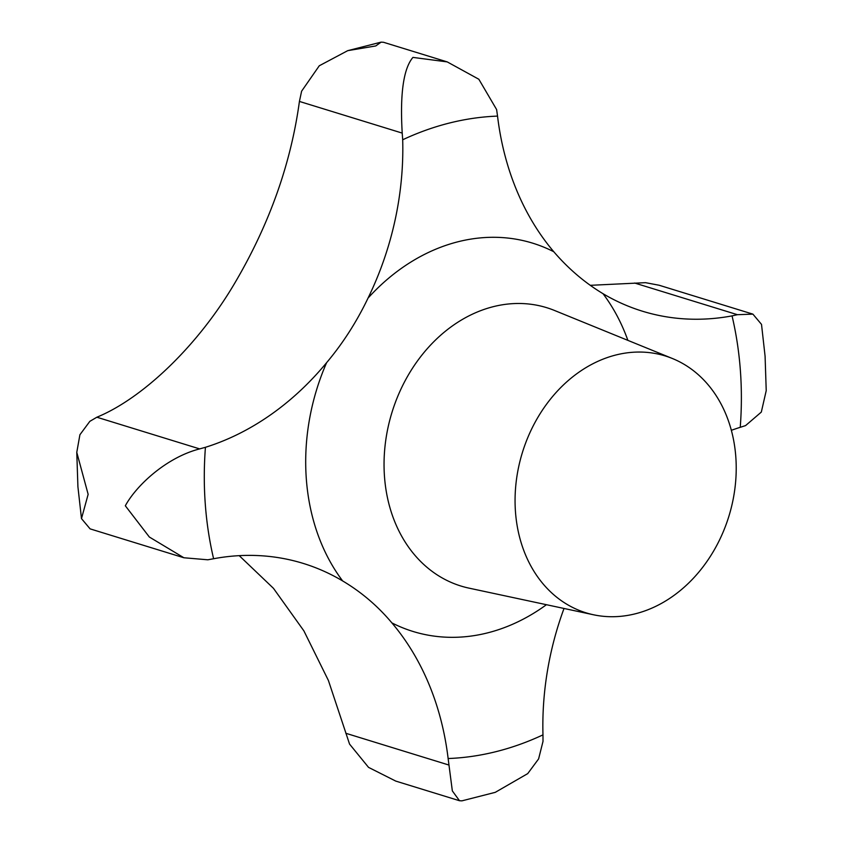 <?xml version="1.0" encoding="UTF-8"?>
<svg xmlns="http://www.w3.org/2000/svg" width="843" height="843" viewBox="0 0 843 843"><rect width="100%" height="100%" fill="white"/><g stroke="black" fill="none" stroke-linecap="round" stroke-linejoin="round"><path stroke-width="1.26" d="M731.355 430.309A278.411 223.806 -72.9 0 1 740.238 427.317L745.57 425.599L761.324 412.069L766.224 390.636L765.086 356.241L761.514 324.386L752.904 314.133L737.425 314.692L732.051 315.883A278.411 223.806 -72.9 0 1 642.419 311.204A278.411 223.806 -72.9 0 1 603.03 293.701C584.8 282.721 568.382 268.738 553.788 251.741A278.411 223.806 -72.9 0 1 497.539 116.102L496.611 109.548L478.845 79.253L447.243 61.908L412.933 57.398C403.47 68.599 399.898 93.836 402.216 133.099L402.691 139.769A278.411 223.806 -72.9 0 1 368.033 298.095C356.673 321.826 342.869 343.354 326.61 362.68A278.411 223.806 -72.9 0 1 205.429 447.306L199.665 448.897C166.482 457.391 136.366 485.389 125.322 505.779L149.348 537.023L183.879 557.76L207.81 559.794L213.606 558.74A278.411 223.806 -72.9 0 1 303.248 563.419A278.411 223.806 -72.9 0 1 342.637 580.932C361.352 592.06 377.769 606.043 391.879 622.882A278.411 223.806 -72.9 0 1 448.128 758.531L452.343 790.913L459.498 800.724L461.922 800.85L495.284 792.336L527.729 773.611L538.603 758.911L543.008 741.387L542.976 734.864A278.411 223.806 -72.9 0 1 564.009 608.467M183.879 557.76L90.096 528.867L81.486 518.614L88.146 494.325L76.776 452.364L79.906 434.746L89.843 421.342L96.861 417.222C142.899 398.328 198.548 345.303 235.629 281.646C269.686 223.406 290.951 163.331 299.423 101.434L301.604 91.202L319.276 65.775L347.716 50.664L375.757 45.944L381.078 42.15L383.502 42.276L447.243 61.908M590.258 285.324L645.517 282.668L659.121 285.24L752.904 314.133M515.473 511.88A134.406 108.041 -72.9 0 1 672.429 358.517A134.406 108.041 -72.9 0 1 735.813 456.895A134.406 108.041 -72.9 0 1 593.483 614.768A134.406 108.041 -72.9 0 1 515.473 511.88M459.498 800.724L395.757 781.092L368.539 767.372L349.55 744.084L328.412 680.491L303.88 630.859L273.448 588.309L239.222 555.653M732.051 315.883A326.41 262.394 -72.9 0 1 740.386 370.551A326.41 262.394 -72.9 0 1 740.238 427.317M593.483 614.768L469.014 588.14A145.628 117.072 -72.9 0 1 384.492 476.664A145.628 117.072 -72.9 0 1 554.557 310.487L672.429 358.517M326.61 362.68A203.152 163.31 107.1 0 0 306.315 478.866A203.152 163.31 107.1 0 0 342.637 580.932M553.788 251.741A203.152 163.31 107.1 0 0 368.033 298.095M627.877 340.361A203.152 163.31 107.1 0 0 603.03 293.701M213.606 558.74A326.41 262.394 -72.9 0 1 205.281 504.082A326.41 262.394 -72.9 0 1 205.429 447.306M199.665 448.897L96.861 417.222M402.216 133.099L299.423 101.434M737.425 314.692L634.621 283.027M448.613 764.949L345.82 733.273M542.976 734.864A326.41 262.394 -72.9 0 1 448.128 758.531M402.691 139.769A326.41 262.394 -72.9 0 1 497.539 116.102M391.879 622.882A203.152 163.31 107.1 0 0 546.433 604.705M76.776 452.364L77.914 486.759L81.486 518.614M381.078 42.15L347.716 50.664"/></g></svg>
